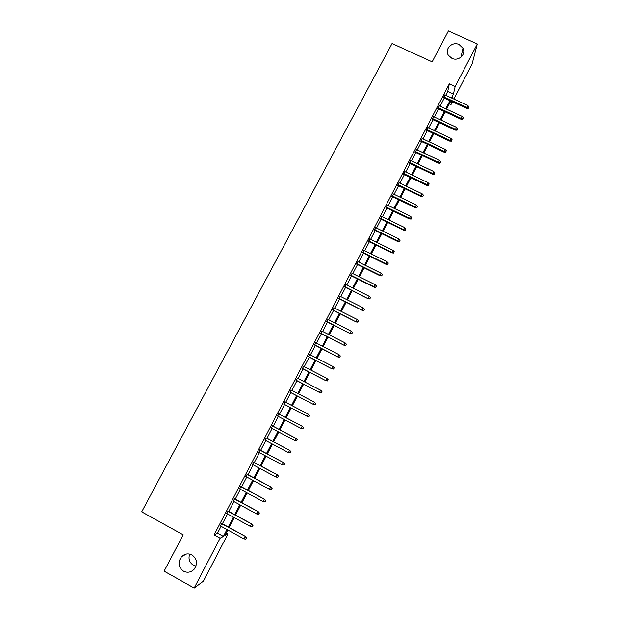 <?xml version="1.0" encoding="UTF-8"?>
<svg xmlns="http://www.w3.org/2000/svg" width="619" height="619" viewBox="0 0 619 619"><rect width="100%" height="100%" fill="white"/><g stroke="black" fill="none" stroke-linecap="round" stroke-linejoin="round"><path stroke-width="0.93" d="M195.999 566.099L193.275 565.17C189.329 562.478 188.137 558.771 189.693 554.067M191.998 554.941C197.167 558.934 197.863 563.731 194.072 569.325C190.9 572.413 187.379 573.032 183.495 571.182C178.241 567.027 177.63 562.153 181.661 556.566C184.81 553.688 188.253 553.146 191.998 554.941M459.12 44.545L462.997 48.243C466.416 54.395 458.416 61.683 451.893 58.341L448.396 55.3C444.148 49.172 452.265 41.047 459.12 44.545M226.237 532.982L227.947 533.926L203.427 581.133L194.173 588.05L164.097 571.159L183.216 534.839L141.705 511.843L392.075 43.5L432.163 61.854L448.427 30.95L477.295 43.988L472.111 63.95L453.866 99.071M452.45 101.802L451.011 104.565L451.723 101.47M449.355 103.791L451.011 104.565M221.718 523.411L220.395 525.949M228.156 511.062L226.856 513.561M234.57 498.767L233.293 501.22M240.961 486.511L239.7 488.925M247.321 474.301L246.091 476.669M253.666 462.138L252.451 464.467M259.98 450.021L258.788 452.311M266.278 437.95L265.102 440.202M272.546 425.926L271.393 428.131M278.79 413.941L277.66 416.115M285.026 401.986L283.897 404.153M291.24 390.063L290.094 392.253M297.43 378.186L296.277 380.399M303.596 366.355L302.436 368.584M309.748 354.563L308.572 356.823M315.868 342.818L314.684 345.093M321.973 331.111L320.774 333.417M328.047 319.458L326.84 321.779M334.105 307.836L332.883 310.181M340.141 296.269L338.903 298.629M346.153 284.732L344.907 287.123M352.141 273.242L350.88 275.656M358.107 261.798L356.838 264.228M364.049 250.393L362.773 252.846M369.976 239.035L368.684 241.503M375.88 227.707L374.58 230.206M381.761 216.433L380.445 218.94M387.618 205.191L386.295 207.721M393.46 193.995L392.121 196.548M399.27 182.837L397.932 185.406M405.066 171.718L403.72 174.31M410.846 160.638L409.484 163.254M416.602 149.597L415.225 152.235M422.336 138.602L420.951 141.256M428.046 127.646L426.653 130.315M433.741 116.72L432.333 119.413M439.413 105.841L437.997 108.549M445.711 95.303L447.73 91.434L449.332 83.867L214.097 534.878L217.501 533.168L221.068 526.32M222.391 523.782L227.529 513.932M228.829 511.433L233.967 501.583M235.243 499.131L240.373 489.289M241.634 486.874L246.757 477.032M247.995 474.665L253.117 464.83M254.332 462.494L259.454 452.667M260.653 450.377L265.768 440.558M266.944 438.306L272.058 428.487M273.211 426.274L278.326 416.463M279.455 414.297L284.562 404.501M285.692 402.335L290.768 392.601M291.905 390.411L296.942 380.747M298.095 378.534L303.101 368.932M304.262 366.696L309.237 357.163M310.413 354.904L315.35 345.433M316.533 343.158L321.431 333.757M322.638 331.451L327.497 322.112M328.712 319.791L333.548 310.521M334.771 308.177L339.568 298.962M340.798 296.602L345.564 287.456M346.81 285.065L351.546 275.981M352.799 273.575L357.496 264.561M358.765 262.123L363.43 253.171M364.715 250.718L369.35 241.828M370.634 239.352L375.238 230.523M376.538 228.032L381.103 219.265M382.418 216.751L386.952 208.046M388.275 205.508L392.779 196.865M394.11 194.304L398.59 185.723M399.928 183.147L404.369 174.62M405.724 172.028L410.134 163.563M411.503 160.948L415.883 152.545M417.252 149.906L421.601 141.565M422.986 138.911L427.303 130.624M428.696 127.947L432.991 119.722M434.391 117.03L438.647 108.859M440.063 106.143L444.295 98.034M445.061 95.001L443.637 97.732M194.173 588.05L220.116 538.197L223.389 536.41L226.956 529.554M214.097 534.878L220.116 538.197M449.332 83.867L455.151 86.544L477.295 43.988M451.413 97.934L453.425 94.065L455.151 86.544M228.279 527.009L233.409 517.144M234.709 514.644L239.839 504.779M241.116 502.319L246.246 492.461M247.499 490.047L252.629 480.197M253.86 477.822L258.982 467.972M260.197 465.635L265.311 455.793M266.51 453.503L271.625 443.668M272.793 441.409L277.908 431.582M279.061 429.369L284.167 419.543M285.297 417.368L290.396 407.557M291.526 405.391L296.594 395.642M297.739 393.452L302.768 383.765M303.921 381.552L308.92 371.942M310.088 369.698L315.048 360.15M316.224 357.89L321.16 348.412M322.344 346.129L327.242 336.713M328.441 334.407L333.301 325.06M334.515 322.731L339.344 313.446M340.566 311.094L345.356 301.871M346.594 299.503L351.352 290.35M352.598 287.959L357.325 278.86M358.579 276.445L363.276 267.416M364.545 264.986L369.203 256.018M370.479 253.566L375.114 244.66M376.398 242.184L380.995 233.34M382.294 230.841L386.86 222.066M388.167 219.544L392.701 210.824M394.024 208.286L398.528 199.635M399.859 197.074L404.331 188.478M405.669 185.901L410.111 177.359M411.457 174.767L415.867 166.287M417.229 163.671L421.609 155.253M422.978 152.614L427.327 144.258M428.704 141.596L433.021 133.302M434.414 130.624L438.701 122.384M440.101 119.691L444.357 111.505M445.765 108.789L449.99 100.665M227.784 530.011L224.875 535.605L227.947 533.926M452.427 98.406L452.644 97.469L452.21 98.305M450.787 101.036L446.562 109.161M445.154 111.877L440.898 120.063M439.498 122.755L435.211 130.996M433.818 133.673L429.509 141.975M428.124 144.637L423.775 152.994M422.406 155.632L418.034 164.05M416.672 166.666L412.262 175.146M410.908 177.746L406.474 186.28M405.128 188.865L400.663 197.461M399.332 200.022L394.829 208.68M393.506 211.218L388.98 219.938M387.664 222.453L383.099 231.235M381.807 233.734L377.203 242.578M375.919 245.054L371.292 253.96M370.015 256.421L365.349 265.389M364.08 267.818L359.391 276.848M358.13 279.262L353.403 288.361M352.165 290.752L347.398 299.913M346.168 302.281L341.371 311.504M340.156 313.856L335.328 323.141M334.113 325.47L329.254 334.825M328.055 337.123L323.157 346.547M321.973 348.83L317.044 358.308M315.868 360.575L310.9 370.123M309.74 372.359L304.741 381.977M303.589 384.19L298.551 393.877M297.414 396.067L292.346 405.816M291.216 407.991L286.117 417.794M284.988 419.968L279.873 429.803M278.728 432.016L273.613 441.85M272.445 444.102L267.331 453.936M266.131 456.234L261.017 466.076M259.802 468.413L254.68 478.263M253.45 480.638L248.327 490.496M247.066 492.91L241.944 502.767M240.667 505.228L235.537 515.093M234.237 517.592L229.107 527.465M447.73 91.434L453.425 94.065M217.501 533.168L223.389 536.41M443.328 97.585L466.517 108.31L466.757 107.451L443.73 96.804M468.436 107.907L469.001 106.816L468.436 107.907L466.757 107.451L467.771 105.493L444.751 94.854M466.517 108.31L468.304 108.379M469.001 106.816L467.771 105.493M437.687 108.41L460.9 119.196L461.124 118.361L438.074 107.652M462.803 118.809L463.368 117.718L462.803 118.809L461.124 118.361L462.138 116.395L439.095 105.694M460.9 119.196L462.679 119.274M463.368 117.718L462.138 116.395M432.023 119.266L455.259 130.114L455.468 129.301L432.402 118.538M457.155 129.75L457.72 128.651L457.155 129.75L455.468 129.301L456.489 127.328L433.424 116.573M455.259 130.114L457.039 130.199M457.72 128.651L456.489 127.328M426.336 130.168L449.595 141.07L449.789 140.289L426.708 129.464M451.483 140.73L452.056 139.631L451.483 140.73L449.789 140.289L450.818 138.308L427.729 127.499M449.595 141.07L451.375 141.171M452.056 139.631L450.818 138.308M420.634 141.109L443.908 152.073L444.094 151.315L420.99 140.428M445.796 151.756L446.361 150.649L445.796 151.756L444.094 151.315L445.123 149.326L422.019 138.455M443.908 152.073L445.688 152.173M446.361 150.649L445.123 149.326M414.908 152.081L438.206 163.107L438.376 162.379L415.248 151.438M440.086 162.812L440.658 161.706L440.086 162.812L438.376 162.379L439.413 160.383L416.285 149.45M438.206 163.107L439.985 163.223M440.658 161.706L439.413 160.383M409.167 163.099L432.488 174.187L432.642 173.482L409.492 162.48M434.352 173.916L434.925 172.802L434.352 173.916L432.642 173.482L433.671 171.478L410.529 160.491M432.488 174.187L434.259 174.303M434.925 172.802L433.671 171.478M403.402 174.156L426.739 185.305L426.886 184.624L403.712 173.56M428.596 185.058L429.176 183.936L428.596 185.058L426.886 184.624L427.922 182.62L404.756 171.564M426.739 185.305L428.518 185.429M429.176 183.936L427.922 182.62M397.615 185.259L420.974 196.463L421.106 195.813L397.909 184.686M422.823 196.238L423.404 195.117L422.823 196.238L421.106 195.813L422.143 193.793L398.961 182.682M420.974 196.463L422.754 196.602M423.404 195.117L422.143 193.793M391.812 196.393L415.187 207.667L415.303 207.04L392.09 195.852M417.028 207.458L417.608 206.336L417.028 207.458L415.303 207.04L416.347 205.013L393.142 193.84M415.187 207.667L416.966 207.806M417.608 206.336L416.347 205.013M385.977 207.574L409.383 218.902L409.484 218.306L386.248 207.056M411.209 218.724L411.797 217.594L411.209 218.724L409.484 218.306L410.529 216.271L387.301 205.036M409.383 218.902L411.155 219.056M411.797 217.594L410.529 216.271M380.128 218.793L403.557 230.183L403.642 229.61L380.383 218.306M405.375 230.028L405.963 228.898L405.375 230.028L403.642 229.61L404.694 227.575L381.443 216.279M403.557 230.183L405.329 230.345M405.963 228.898L404.694 227.575M374.263 230.051L397.708 241.503L397.777 240.961L374.503 229.587M399.518 241.371L400.106 240.234L399.518 241.371L397.777 240.961L398.829 238.919L375.563 227.552M397.708 241.503L399.472 241.673M400.106 240.234L398.829 238.919M368.367 241.348L391.835 252.869L391.889 252.351L368.591 240.915M393.638 252.761L394.226 251.616L393.638 252.761L391.889 252.351L392.949 250.3L369.659 238.88M391.835 252.869L393.607 253.047M394.226 251.616L392.949 250.3M362.455 252.691L385.939 264.274L385.985 263.787L362.664 252.289M387.734 264.189L388.322 263.044L387.734 264.189L385.985 263.787L387.045 261.729L363.732 250.238M385.939 264.274L387.711 264.46M388.322 263.044L387.045 261.729M356.521 264.073L380.027 275.718L380.051 275.262L356.714 263.702M381.815 275.656L382.403 274.511L381.815 275.656L380.051 275.262L381.118 273.196L357.79 261.644M380.027 275.718L381.791 275.912M382.403 274.511L381.118 273.196M350.563 275.494L374.093 287.208L374.1 286.775L350.741 275.153M375.865 287.17L376.46 286.017L375.865 287.17L374.1 286.775L375.176 284.701L351.824 273.087M374.093 287.208L375.857 287.409M376.46 286.017L375.176 284.701M344.59 286.961L368.135 298.737L344.752 286.651M369.899 298.729L370.495 297.569L369.899 298.729L368.127 298.335L369.203 296.253L345.828 284.578M368.135 298.737L369.899 298.954M370.495 297.569L369.203 296.253M338.585 298.474L362.154 310.312L338.732 298.188M363.91 310.328L364.506 309.167L363.91 310.328L362.13 309.941L363.214 307.852L339.823 296.106M362.154 310.312L363.918 310.537M364.506 309.167L363.214 307.852M332.565 310.026L356.149 321.934L332.697 309.763M357.898 321.973L358.502 320.804L357.898 321.973L356.118 321.586L357.202 319.489L333.788 307.682M356.149 321.934L357.914 322.159M358.502 320.804L357.202 319.489M326.515 321.617L350.13 333.587L326.639 321.393M351.863 333.656L352.466 332.48L351.863 333.656L350.075 333.277L351.166 331.165L327.73 319.296M350.13 333.587L351.894 333.827M352.466 332.48L351.166 331.165M320.449 333.254L344.087 345.294L320.557 333.053M345.812 345.379L346.416 344.21L345.812 345.379L344.017 345.007L345.108 342.895L321.648 330.948M344.087 345.294L345.843 345.541M346.416 344.21L345.108 342.895M314.359 344.93L338.013 357.039L314.452 344.768M339.73 357.155L340.342 355.971L339.73 357.155L337.928 356.784L339.026 354.656L315.551 342.655M338.013 357.039L339.777 357.295M340.342 355.971L339.026 354.656M308.247 356.652L331.923 368.831L308.324 356.521M333.626 368.97L334.237 367.787L333.626 368.97L331.823 368.599L332.921 366.471L309.423 354.401M331.923 368.831L333.68 369.094M334.237 367.787L332.921 366.471M302.118 368.421L325.811 380.662L302.173 368.313M327.505 380.832L328.116 379.64L327.505 380.832L325.695 380.468L326.801 378.325L303.279 366.185M325.811 380.662L327.567 380.94M328.116 379.64L326.801 378.325M295.959 380.228L319.675 392.539L295.998 380.159M321.354 392.732L321.973 391.541L321.354 392.732L319.543 392.376L320.65 390.225L297.112 378.023M319.675 392.539L321.423 392.825M321.973 391.541L320.65 390.225M289.777 392.082L313.516 404.462L289.8 392.044M315.187 404.687L315.806 403.487L315.187 404.687L313.361 404.331L314.475 402.172L290.915 389.9M313.516 404.462L315.264 404.756M308.989 416.68L309.616 415.473L308.989 416.68L307.163 416.324L283.579 403.967L307.326 416.432L308.285 414.165L284.701 401.816M307.326 416.432L309.082 416.734M302.877 428.758L303.496 427.551L302.877 428.758L300.942 428.371L277.335 415.945M302.776 428.719L300.942 428.371L302.242 426.274L278.465 413.778M303.403 427.512L302.064 426.197L278.465 413.786M303.496 427.551L302.242 426.274M296.64 440.821L297.267 439.614L296.64 440.821L294.698 440.457L271.068 427.961M296.54 440.798L294.698 440.457L296.014 438.329L272.221 425.756M297.159 439.591L295.82 438.283L272.198 425.795M297.267 439.614L296.014 438.329M290.899 451.715L290.272 452.93L291.015 451.723L289.56 450.408L288.423 452.597L264.777 440.032M265.915 437.857L289.769 450.423L265.953 437.78M291.015 451.723L289.769 450.423M288.423 452.597L290.272 452.93M284.616 463.886L283.982 465.109L284.74 463.879L283.27 462.579L282.132 464.776L258.463 452.141M259.601 449.959L283.494 462.563L259.663 449.851M284.74 463.879L283.494 462.563M282.132 464.776L283.982 465.109M278.302 476.104L277.676 477.334L278.442 476.081L276.956 474.796L275.819 477.001L252.126 464.296M253.272 462.107L277.196 474.75L253.341 461.967M278.442 476.081L277.196 474.75M275.819 477.001L277.676 477.334M271.973 488.368L271.339 489.598L272.112 488.321L270.619 487.06L269.474 489.273L245.766 476.498M246.911 474.301L270.882 486.983L247.004 474.123M272.112 488.321L270.882 486.983M269.474 489.273L271.339 489.598M265.613 500.678L264.978 501.916L265.768 500.616L264.259 499.371L263.106 501.591L239.375 488.747M240.528 486.542L264.537 499.262L240.636 486.333M265.768 500.616L264.537 499.262M263.106 501.591L264.978 501.916M259.237 513.043L258.595 514.281L259.4 512.958L257.868 511.735L256.715 513.963L232.968 501.042M234.121 498.829L258.169 511.588L234.245 498.589M259.4 512.958L258.169 511.588M256.715 513.963L258.595 514.281M252.831 525.446L252.188 526.692L253.001 525.345L251.461 524.138L250.3 526.374L226.531 513.383M227.691 511.162L251.771 523.96L227.831 510.892M253.001 525.345L251.771 523.96M250.3 526.374L252.188 526.692M246.401 537.896L245.751 539.149L246.579 537.779L245.023 536.596L243.863 538.84L220.07 525.771M221.238 523.542L245.356 536.379L221.393 523.233M246.579 537.779L245.356 536.379M243.863 538.84L245.751 539.149M462.997 48.243L460.962 57.196M181.661 556.566L186.489 554.005"/></g></svg>
